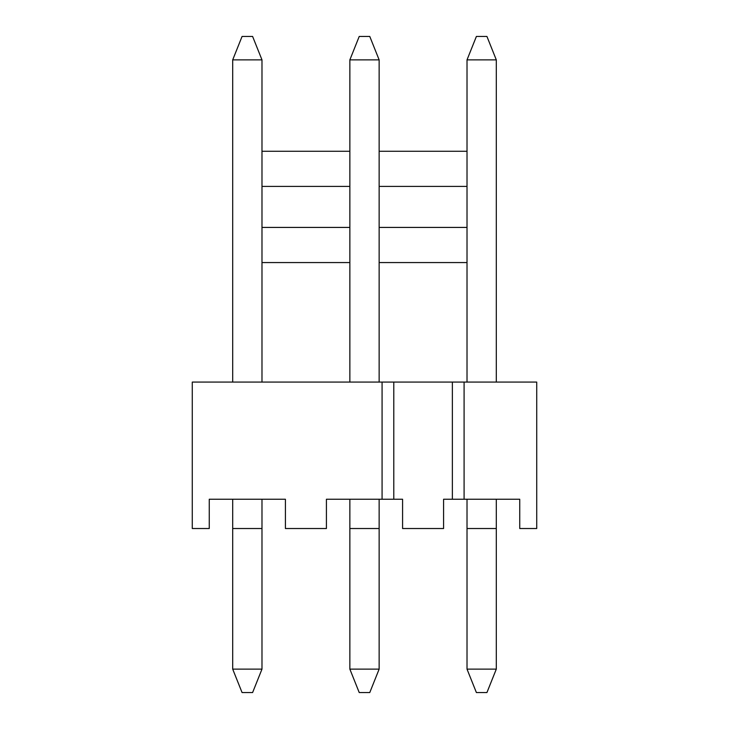 <?xml version="1.0" encoding="UTF-8"?>
<svg xmlns="http://www.w3.org/2000/svg" width="729" height="729" viewBox="0 0 729 729"><rect width="100%" height="100%" fill="white"/><g stroke="black" fill="none" stroke-linecap="round" stroke-linejoin="round"><path stroke-width="1.09" d="M192.274 382.078L192.274 528.525L209.259 528.525L209.259 499.237L285.413 499.237L285.413 528.525L326.419 528.525L326.419 499.237L382.078 499.237L382.078 382.078L192.274 382.078M464.091 499.237L519.741 499.237L519.741 528.525L536.726 528.525L536.726 382.078L464.091 382.078L464.091 499.237L452.372 499.237L452.372 382.078L382.078 382.078M464.091 382.078L452.372 382.078M393.788 382.078L393.788 499.237L402.581 499.237L402.581 528.525L443.587 528.525L443.587 499.237L452.372 499.237M496.303 382.078L496.303 59.878L486.936 36.45L476.392 36.45L467.016 59.878L496.303 59.878M496.303 669.122L486.936 692.55L476.392 692.55L467.016 669.122L496.303 669.122L496.303 499.237M467.016 382.078L467.016 59.878M261.984 382.078L261.984 59.878L252.608 36.45L242.064 36.45L232.697 59.878L261.984 59.878M261.984 669.122L252.608 692.55L242.064 692.55L232.697 669.122L261.984 669.122L261.984 499.237M232.697 382.078L232.697 59.878M232.697 669.122L232.697 499.237M393.788 499.237L382.078 499.237M379.144 382.078L379.144 59.878L369.776 36.45L359.224 36.45L349.856 59.878L379.144 59.878M379.144 669.122L369.776 692.55L359.224 692.55L349.856 669.122L379.144 669.122L379.144 499.237M349.856 382.078L349.856 59.878M349.856 669.122L349.856 499.237M261.984 262.568L349.856 262.568M379.144 262.568L467.016 262.568M261.984 151.268L349.856 151.268M379.144 151.268L467.016 151.268M261.984 186.414L349.856 186.414M379.144 186.414L467.016 186.414M261.984 227.421L349.856 227.421M379.144 227.421L467.016 227.421M467.016 669.122L467.016 499.237M261.984 528.525L232.697 528.525M379.144 528.525L349.856 528.525M496.303 528.525L467.016 528.525"/></g></svg>
